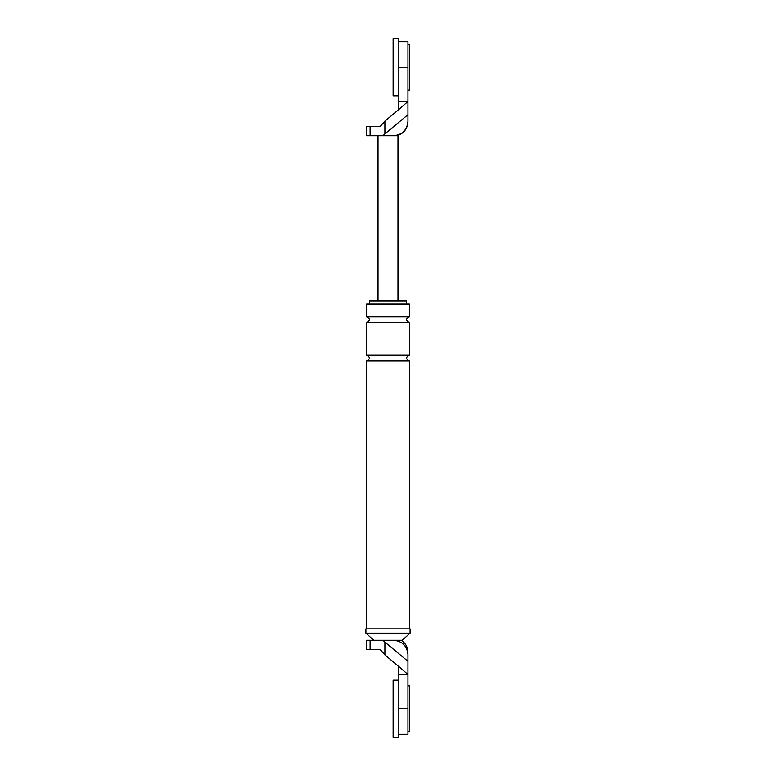 <?xml version="1.0" encoding="UTF-8"?>
<svg xmlns="http://www.w3.org/2000/svg" width="776" height="776" viewBox="0 0 776 776"><rect width="100%" height="100%" fill="white"/><g stroke="black" fill="none" stroke-linecap="round" stroke-linejoin="round"><path stroke-width="1.16" d="M398.835 737.2L398.835 680.183L393.131 680.183L393.131 737.2L398.835 737.2M407.953 685.887L409.379 685.887L409.379 731.496L407.953 731.496M398.835 95.817L398.835 38.8L393.131 38.8L393.131 95.817L398.835 95.817M407.953 44.504L409.379 44.504L409.379 90.113L407.953 90.113M384.906 642.121L382.985 640.278L393.704 640.278C402.298 641.189 407.051 645.933 407.953 654.537C407.953 652.344 407.953 652.344 407.953 654.537L407.953 661.317L384.906 642.121L384.906 654.886L380.114 649.405L366.621 649.405L366.621 640.278L370.103 640.278L370.103 649.405M398.835 674.49L398.835 666.555L407.953 674.49L407.953 708.692L398.835 708.692L398.835 674.49L407.953 674.49L407.953 661.317M398.835 734.348L407.953 734.348L407.953 708.692M398.835 666.555L384.906 654.886M393.704 640.278L402.249 640.278L410.097 633.148L365.903 633.148L373.751 640.278M365.903 633.148L365.903 628.88L410.097 628.88L410.097 633.148M409.379 316.734L366.621 316.734L366.621 303.911L409.379 303.911L409.379 316.734C405.702 318.635 405.702 320.536 409.379 322.438L409.379 355.214C405.702 357.115 405.702 359.016 409.379 360.918L409.379 628.88M369.473 303.911L369.473 301.059L406.527 301.059L406.527 303.911M382.985 640.278L370.103 640.278M366.621 316.734C370.298 318.635 370.298 320.536 366.621 322.438L366.621 355.214C370.298 357.115 370.298 359.016 366.621 360.918L409.379 360.918M366.621 360.918L366.621 628.88M366.621 355.214L409.379 355.214M366.621 322.438L409.379 322.438M384.906 121.114L380.114 126.595L366.621 126.595L366.621 135.722L382.985 135.722L384.906 133.879L384.906 121.114L398.835 109.513L398.835 101.511L407.953 101.511L407.953 121.463C407.051 130.067 402.298 134.811 393.704 135.722L397.981 135.722L397.981 301.059M398.835 41.652L407.953 41.652L407.953 101.511L398.835 109.445M398.835 101.511L398.835 67.308L407.953 67.308M384.906 133.879L407.953 114.683M382.985 135.722L393.704 135.722M378.019 135.722L378.019 301.059M370.103 135.722L370.103 126.595M401.26 640.278C405.567 643.158 407.798 647.184 407.953 652.364M396.555 135.722C403.656 133.763 407.449 129.107 407.953 121.754"/></g></svg>
